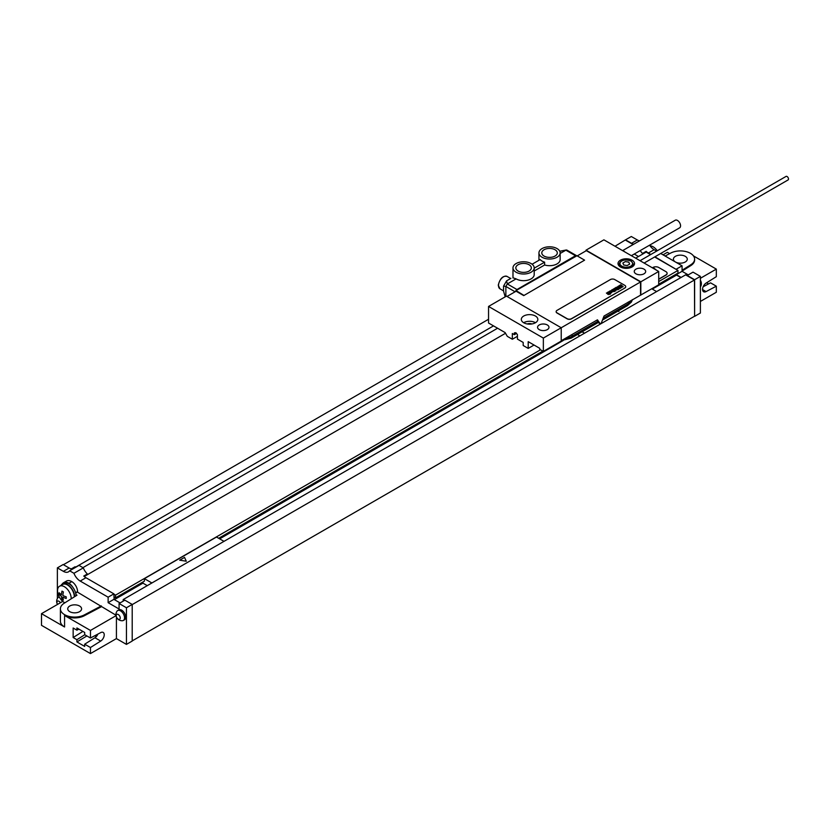 <?xml version="1.0" encoding="UTF-8"?>
<svg xmlns="http://www.w3.org/2000/svg" width="830" height="830" viewBox="0 0 830 830"><rect width="100%" height="100%" fill="white"/><g stroke="black" fill="none" stroke-linecap="round" stroke-linejoin="round"><path stroke-width="1.25" d="M652.297 289.089L676.523 275.093L676.523 273.931M658.709 284.213L677.965 273.101L677.965 270.435L658.709 281.546M654.943 256.812L677.965 270.435M123.193 601.138L123.193 599.551L685.611 274.844L694.471 279.969L694.617 316.355L700.385 313.024L700.385 276.39L693.029 272.136L687.261 275.467L694.617 279.72L694.617 316.355M676.305 269.148L682.073 265.818L682.073 271.306L688.278 274.886M676.523 274.512L682.073 271.306M650.575 254.623L646.165 252.071L646.165 251.345A10.199 5.883 -120 0 0 648.375 253.015L654.144 249.685L656.634 251.127M660.711 253.482L682.073 265.818M654.144 249.685A10.199 5.883 60 0 1 649.579 245.172M639.536 240.856A10.199 5.883 60 0 1 637.326 239.974L631.308 236.509L625.54 239.839L631.557 243.304A10.199 5.883 -120 0 0 633.767 244.186M700.385 282.698A5.706 3.299 60 0 1 700.385 287.004A6.111 6.111 0 0 0 700.385 280.333M76.101 595.733A10.199 5.883 -120 0 0 75.997 594.612L76.972 595.183L64.138 603.265A14.276 8.238 0 0 0 60.393 608.836L60.393 621.162A14.276 8.238 0 0 0 64.574 626.982L41.5 613.671L41.5 625.322L90.46 653.584L90.46 647.525L84.691 644.194L84.691 646.425L76.9 641.922L76.9 639.702L73.154 637.533L73.154 628.02L76.9 630.178L76.9 627.957L84.691 632.45L84.691 634.67L90.46 638L100.71 632.605A5.198 2.998 -60 0 1 103.159 632.429A5.198 2.998 -60 0 1 103.978 636.496A5.198 2.998 -60 0 1 100.71 641.082L90.46 647.525M84.245 576.497L87.358 574.702L87.358 573.966L83.757 576.051A10.199 5.883 -120 0 0 85.957 577.722L80.188 581.052L108.128 597.185L108.128 602.673L119.084 609.002L119.084 603.503L124.853 600.173L132.209 604.427L132.209 641.061L126.44 644.391L116.418 638.602L90.46 653.584M132.209 640.895L694.471 316.272M700.385 301.446L716.321 292.253L716.321 286.184L710.553 282.854L703.124 286.765M69.761 611.668A6.931 4.005 180 0 1 67.738 608.836A6.931 4.005 180 0 1 72.013 605.143A6.931 4.005 180 0 1 79.566 606.004A6.931 4.005 180 0 1 81.599 608.836A6.931 4.005 180 0 1 77.325 612.54A6.931 4.005 180 0 1 69.761 611.668M62.157 584.144A10.707 6.184 60 0 1 63.547 582.743L66.431 581.083A10.707 6.184 60 0 1 71.785 581.612A8.155 4.71 60 0 1 77.553 591.603L75.717 593.242M77.553 592.184L115.951 615.186M60.393 608.836A14.276 8.238 0 0 0 68.921 616.379A14.276 8.238 0 0 0 84.318 614.916L101.333 605.91M75.997 594.612A10.199 5.883 -120 0 0 72.76 587.204A10.199 5.883 -120 0 0 63.806 583.189L62.364 584.019A10.199 5.883 -120 0 0 61.026 585.378M74.659 596.646A10.199 5.883 -120 0 0 70.073 586.603A10.199 5.883 -120 0 0 62.364 584.019M63.547 582.743A10.707 6.184 60 0 1 68.9 583.272A8.155 4.71 -120 0 1 72.76 587.204M90.46 638L90.46 630.447L64.574 615.497A14.276 8.238 0 0 0 84.318 615.746L101.333 606.74M57.363 598.544L57.363 567.876L63.381 571.341A10.199 5.883 60 0 0 68.475 571.849A10.199 5.883 60 0 0 69.616 570.791L73.943 573.281A10.199 5.883 60 0 0 80.188 581.052M119.084 603.503L126.44 607.757L126.44 644.391M116.418 638.602L116.418 617.012M123.359 620.456L124.531 619.782A5.706 3.299 -120 0 0 125.413 615.196A5.706 3.299 -120 0 0 121.678 610.164A5.706 3.299 -120 0 0 118.825 609.884L117.653 610.569A5.706 3.299 -120 0 0 116.989 611.191A6.111 6.111 0 0 0 122.487 620.716A5.706 3.299 60 0 0 123.359 620.456A5.706 3.299 60 0 0 124.23 615.881A5.706 3.299 60 0 0 120.506 610.849A5.706 3.299 -120 0 0 117.653 610.569M59.324 597.061A5.706 3.299 -120 0 0 58.38 597.33A5.706 3.299 -120 0 0 57.716 597.953A6.111 6.111 0 0 0 57.478 604.437M57.519 604.416A2.853 1.65 -120 0 1 57.083 601.626A2.853 1.65 -120 0 1 58.951 601.262A2.853 1.65 60 0 1 60.372 602.767M118.223 614.501A2.853 1.65 60 0 1 120.236 617.997A2.853 1.65 60 0 1 118.223 619.159A2.853 1.65 -120 0 1 116.2 615.663A2.853 1.65 -120 0 1 118.223 614.501M615.02 246.251L625.54 239.839M63.422 564.711L488.548 319.27M76.36 566.9A10.199 5.883 60 0 1 74.959 566.807L71.349 568.892A10.199 5.883 -120 0 1 69.149 568.011L63.132 564.545L57.363 567.876M646.165 251.345L642.565 253.43A10.199 5.883 60 0 1 640.21 250.587M676.523 274.761L681.139 277.428M676.523 275.093L680.849 277.594M648.375 253.015L650.865 254.457M654.652 256.978L676.305 269.48M625.54 240.171L633.124 244.549M142.947 581.986L142.947 583.148L147.273 585.648M114.395 599.634L142.947 583.148M85.957 577.722L113.897 593.855L114.104 599.467L114.104 596.978L115.546 597.808L144.389 581.156L144.389 578.655L151.89 582.982M219.67 538.857L563.29 340.466M651.789 288.788L656.623 291.579M582.11 331.824L584.517 333.214M577.493 334.48L579.9 335.88M144.389 578.655L216.495 537.031L223.996 541.357M115.546 597.808L115.546 595.141L540.538 349.783M218.663 538.276L542.841 351.111M113.897 594.187L115.546 595.141M123.193 599.551L124.562 600.349M113.897 593.855L108.128 597.185M113.897 599.343L108.128 602.673M87.358 573.966A10.199 5.883 60 0 1 83.322 567.876L73.943 573.281M83.322 567.876L78.995 565.375L69.616 570.791M114.104 599.467L120.091 602.922M132.209 604.427L126.44 607.757M493.518 325.889L76.038 566.911M646.165 252.071L642.565 254.156L642.565 253.43M634.224 254.042L638.488 256.512M82.927 567.647L497.595 328.234M642.565 254.156L635.635 258.151M505.522 333.276L87.358 574.702M658.709 279.305L665.919 275.135A4.077 2.355 0 0 0 667.113 273.475A4.077 2.355 0 0 0 667.113 273.392M658.709 279.139L665.919 274.969A4.077 2.355 0 0 0 667.113 273.309A4.077 2.355 0 0 0 665.919 271.638L658.709 267.478A4.077 2.355 0 0 0 652.94 267.478L652.37 267.81M694.471 279.969L132.209 604.593M694.617 279.72L700.385 276.39M116.024 615.684L90.46 630.447M41.5 613.671L62.769 601.387M76.9 630.178L78.923 629.119M97.888 634.089A5.198 2.998 -60 0 1 94.942 637.751L84.691 644.194M82.896 631.412L73.154 637.533M84.805 634.743L76.9 639.702M76.9 641.922L86.901 635.946M94.776 635.728L96.29 636.61M71.224 598.803A9.69 5.592 60 0 0 71.224 598.586A9.69 5.592 -120 0 0 67.002 588.833A9.69 5.592 -120 0 0 59.532 586.239L62.613 584.465A9.69 5.592 -120 0 1 70.083 587.059A9.69 5.592 -120 0 1 74.306 596.801A9.69 5.592 60 0 1 74.306 596.863M64.875 602.808A9.69 5.592 60 0 1 61.119 599.706A9.69 5.592 60 0 1 58.349 594.913A9.69 5.592 60 0 1 57.529 590.68A9.69 5.592 -120 0 1 59.532 586.239M675.485 262.01A6.931 4.005 0 0 0 683.028 262.851A6.931 4.005 0 0 0 687.282 259.157A6.931 4.005 0 0 0 685.248 256.325A6.931 4.005 0 0 0 677.695 255.453A6.931 4.005 0 0 0 673.41 259.157A6.931 4.005 0 0 0 675.402 261.958M665.121 256.024L670.702 253.077A14.276 8.238 0 0 1 686.088 251.604A14.276 8.238 0 0 1 694.617 259.157A14.276 8.238 0 0 1 690.871 264.718L682.073 270.258M656.395 249.633A16.32 16.32 0 0 1 657.256 250.764A9.69 5.592 -120 0 0 656.395 249.633A9.69 5.592 -120 0 0 650.056 245.867M663.035 254.82L667.362 252.33L669.634 253.638M706.579 282.781L708.54 283.912M700.385 278.299L716.321 269.107L716.321 276.67L706.071 283.103A5.198 2.998 120 0 0 702.803 287.688A5.198 2.998 120 0 0 703.633 291.755A5.198 2.998 120 0 0 706.071 291.589L716.321 286.184M716.321 269.107L693.465 255.899M694.617 259.157L694.617 259.987A14.276 8.238 180 0 1 690.871 265.559L682.073 271.099M543.349 338.08L543.349 351.401L561.225 341.078L561.225 327.757L506.425 296.123L488.548 306.446L543.349 338.08L640.542 281.961L586.322 250.66L577.234 255.91M547.312 324.966A5.706 3.299 180 0 1 548.983 327.3A5.706 3.299 180 0 1 545.455 330.34A5.706 3.299 180 0 1 539.241 329.635A5.706 3.299 180 0 1 537.56 327.3A5.706 3.299 180 0 1 541.087 324.25A5.706 3.299 180 0 1 547.312 324.966M535.412 316.023A8.259 4.772 0 0 0 526.417 314.985A8.259 4.772 0 0 0 521.313 319.394A8.259 4.772 0 0 0 523.73 322.766A8.259 4.772 0 0 0 532.736 323.793A8.259 4.772 0 0 0 537.83 319.394A8.259 4.772 0 0 0 535.412 316.023M586.032 250.162L640.833 281.795L658.709 271.472L603.908 239.839L586.032 250.162L586.032 250.826M644.007 269.148A5.706 3.299 180 0 1 645.678 271.472A5.706 3.299 180 0 1 642.15 274.523A5.706 3.299 180 0 1 635.925 273.807A5.706 3.299 180 0 1 634.255 271.472A5.706 3.299 180 0 1 637.782 268.432A5.706 3.299 180 0 1 644.007 269.148M632.107 260.195A8.259 4.772 180 0 1 634.525 263.567A8.259 4.772 180 0 1 629.431 267.976A8.259 4.772 180 0 1 620.425 266.938A8.259 4.772 180 0 1 618.008 263.567A8.259 4.772 180 0 1 623.102 259.157A8.259 4.772 180 0 1 632.107 260.195M516.021 291.247L516.021 290.583L576.943 255.744L584.59 260.153L523.73 295.615L516.094 291.206L507.006 296.455M516.021 290.583L523.73 295.283M534.043 345.031L528.202 348.403L528.202 341.659L539.739 348.32L539.739 349.326L543.349 351.401M488.548 306.446L488.548 323.015L505.128 332.591L507.296 336.337L512.338 339.252L517.422 336.316M512.338 339.252L512.338 333.504L514.361 334.666L514.361 332.851L515.887 332.716L517.422 334.615L517.422 339.096L523.18 342.427L523.18 345.508L528.202 348.403M598.057 322.434L597.206 319.975M658.709 271.472L658.709 284.794L604.033 316.033L601.366 322.901A1.017 0.591 -60 0 1 600.121 323.617L597.455 319.83L561.225 340.746M598.368 322.424L571.196 338.121A4.077 2.355 -120 0 0 572.046 336.254A15.293 8.829 180 0 1 565.012 338.557M531.947 323.959A4.337 2.5 0 0 0 527.195 323.959M535.485 322.725A8.259 4.772 180 0 0 535.412 322.683A8.259 4.772 0 0 0 523.657 322.725M514.361 334.666L516.478 333.442M640.833 295.117L640.833 281.795M640.542 281.961L640.542 294.951M584.59 260.153L523.73 295.615M556.152 311.686A3.061 1.764 0 0 0 556.152 311.769A3.061 1.764 0 0 0 557.044 313.024L567.139 318.845A3.061 1.764 0 0 0 571.465 318.845L624.824 288.041A3.061 1.764 0 0 0 625.716 286.796A3.061 1.764 0 0 0 625.716 286.713M576.746 255.858A2.044 1.172 120 0 0 576.518 255.64A2.044 1.172 120 0 0 575.491 255.744L516.966 289.535A2.044 1.172 120 0 0 515.586 291.496M505.864 296.445L505.864 286.454L507.306 283.953L516.094 278.88L513.459 277.925M544.065 256.076A7.75 4.472 180 0 1 541.793 252.911A7.75 4.472 180 0 1 546.576 248.772A7.75 4.472 180 0 1 555.031 249.747A7.75 4.472 180 0 1 557.293 252.911A7.75 4.472 180 0 1 552.51 257.041A7.75 4.472 180 0 1 544.065 256.076M532.985 265.05A10.603 6.121 0 0 0 528.513 262.467A10.603 6.121 0 0 0 512.982 267.893A10.603 6.121 0 0 0 523.585 274.014A10.603 6.121 0 0 0 534.198 267.893A10.603 6.121 0 0 0 532.985 265.05M518.107 271.057A7.75 4.472 180 0 1 515.835 267.893A7.75 4.472 180 0 1 520.628 263.764A7.75 4.472 180 0 1 529.073 264.728A7.75 4.472 180 0 1 531.335 267.893A7.75 4.472 180 0 1 526.552 272.033A7.75 4.472 180 0 1 518.107 271.057M540.154 255.754A10.603 6.121 0 0 0 544.625 258.327A10.603 6.121 0 0 0 560.157 252.911A10.603 6.121 0 0 0 549.543 246.79A10.603 6.121 0 0 0 538.94 252.911A10.603 6.121 0 0 0 540.154 255.754M532.092 264.231L540.154 259.583A10.603 6.121 180 0 0 544.625 262.166L534.198 268.183M534.198 267.893L534.198 274.554A10.603 6.121 180 0 1 527.652 280.208A10.603 6.121 180 0 1 516.094 278.88M544.625 262.166L544.625 264.988L534.198 271.016M560.157 252.911L560.157 259.572A10.603 6.121 180 0 1 544.625 264.988M560.157 253.451L566.278 249.986L559.752 251.241L565.832 250.162L567.274 251.002M505.2 296.829L503.54 291.112L503.54 286.143L506.58 280.862L510.886 278.382M503.54 291.112L505.18 296.839M526.822 262.062A11.06 6.391 -60 0 1 527.745 262.259M640.044 260.703L786.041 176.417A2.044 1.172 60 0 1 787.608 176.956A2.044 1.172 60 0 1 788.5 179.01A2.044 1.172 60 0 1 788.075 179.944L644.122 263.058M622.604 250.629L675.267 220.22A4.389 2.532 -120 0 1 677.456 220.438A4.389 2.532 60 0 1 680.32 224.297A4.389 2.532 60 0 1 679.656 227.814L631.371 255.692M624.824 287.875A3.061 1.764 0 0 0 625.716 286.63A3.061 1.764 0 0 0 624.824 285.375L614.729 279.554A3.061 1.764 0 0 0 610.403 279.554L557.044 310.358A3.061 1.764 0 0 0 556.152 311.603A3.061 1.764 0 0 0 557.044 312.858L567.139 318.679A3.061 1.764 0 0 0 571.465 318.679L624.824 288.041M656.354 270.113L653.667 267.893L653.158 268.266M66.234 596.822A15.531 8.964 120 0 0 66.213 597.652A15.531 8.964 120 0 0 66.234 598.451A16.289 9.4 180 0 1 62.873 597.133A16.289 9.4 120 0 0 63.402 600.09A15.531 8.964 180 0 1 61.991 599.27A16.289 9.4 -60 0 1 61.462 596.314A16.289 9.4 180 0 1 59.169 594.373A15.531 8.964 -60 0 1 59.148 593.575A15.531 8.964 -60 0 1 59.169 592.745A16.289 9.4 0 0 0 61.462 594.685A16.289 9.4 -60 0 1 61.991 591.116A15.531 8.964 0 0 0 63.402 591.925A16.289 9.4 120 0 0 62.873 595.494A16.289 9.4 0 0 0 66.234 596.822M617.728 311.26L618.91 311.437L618.589 310.752M186.283 561.215L184.519 557.407L179.685 560.188L186.283 561.215M625.353 261.595L622.853 263.037L623.766 265.009L627.179 265.538L629.679 264.096L628.767 262.124L625.353 261.595M622.355 286.703L621.525 286.194L622.355 286.703M623.164 286.672L620.788 284.711L620.29 285.001L621.245 285.831L619.647 285.375L622.043 287.19L623.164 286.672M620.197 287.74L621.245 287.803L621.338 287.076L619.678 286.62L619.149 286.08L620.404 286.308L619.388 285.613L618.443 286.153L620.902 287.408L620.197 287.74M620.415 288.259L617.551 286.578L619.637 288.705L620.415 288.259M618.734 289.224L616.358 287.263L615.58 287.72L617.956 289.68L618.734 289.224M617.728 289.815L614.926 288.093L617.728 289.815M615.206 289.214L614.636 289.535L615.3 290.085L616.493 289.815L614.688 288.321L613.889 288.778L615.206 289.214M615.902 290.863L613.526 288.902L614.044 289.888L612.488 289.504L614.47 291.071L614.335 290.158L615.902 290.863M614.698 291.558L611.731 289.94L614.698 291.558M612.115 291.818L613.515 291.62L611.586 290.023L612.779 291.631L612.115 291.818M611.637 292.202L610.216 291.195L611.637 292.202M612.063 291.952L610.455 290.759L609.656 291.226L611.471 292.72L612.063 291.952M609.811 293.146L611.233 292.938L609.293 291.351L610.465 293L608.317 291.911L609.811 293.146M610.019 293.644L607.653 292.295L610.019 293.644M610.455 294.007L609.76 294.017L610.455 294.007M609.801 294.391L607.425 292.43L607.944 293.415L606.388 293.032L608.369 294.598L608.234 293.685L609.801 294.391M77.553 591.603L75.582 592.745M64.574 615.497L64.574 626.982M84.318 614.916L84.318 615.746M631.557 243.304L637.326 239.974M69.149 568.011L63.381 571.341M100.71 641.082L94.942 637.751M71.785 581.612L68.9 583.272M690.871 264.718L690.871 265.559M706.071 291.589L702.553 289.556M632.294 299.723A15.293 8.829 180 0 1 628.289 303.78L603.151 318.284M632.491 299.609L631.329 302.13L627.439 305.648A4.077 2.355 -120 0 0 628.289 303.78L628.289 302.027M598.077 321.22L572.046 336.254L572.046 334.5M600.121 323.617L598.212 322.517M516.966 289.535L507.306 283.953L506.58 280.862M515.088 291.787L505.864 286.454L503.54 286.143M503.405 290.791L499.971 288.809A7.138 4.119 -60 0 1 498.498 285.541A7.138 4.119 -60 0 1 501.611 278.351A7.138 4.119 -60 0 1 507.109 276.442L510.554 278.424M565.832 250.162L575.491 255.744M624.897 251.957A4.389 2.532 60 0 0 624.015 251.293A4.389 2.532 -120 0 0 623.133 250.93M628.061 268.225A7.138 4.119 0 0 0 633.404 264.231L631.142 260.942C624.399 259.043 620.394 260.143 619.128 264.231A7.138 4.119 0 0 0 621.214 267.146A7.138 4.119 0 0 0 624.471 268.225M621.795 266.15A6.318 3.652 0 0 0 630.738 266.15A6.318 3.652 0 0 0 630.738 260.983A6.318 3.652 0 0 0 621.795 260.983A6.318 3.652 0 0 0 621.795 266.15M59.21 596.853L58.38 597.33M58.349 594.913A16.32 16.32 0 0 0 61.119 599.706M571.196 338.121L561.557 340.559M627.439 305.648L602.466 320.069M598.171 322.538L600.235 323.731M512.982 278.009L512.982 267.893M499.971 288.809L498.259 285.209C499.982 278.424 502.939 275.498 507.109 276.442M538.94 260.278L538.94 252.911M566.849 250.069L576.518 255.64M633.404 265.963L633.404 264.231M619.128 265.963L619.128 264.231"/></g></svg>
